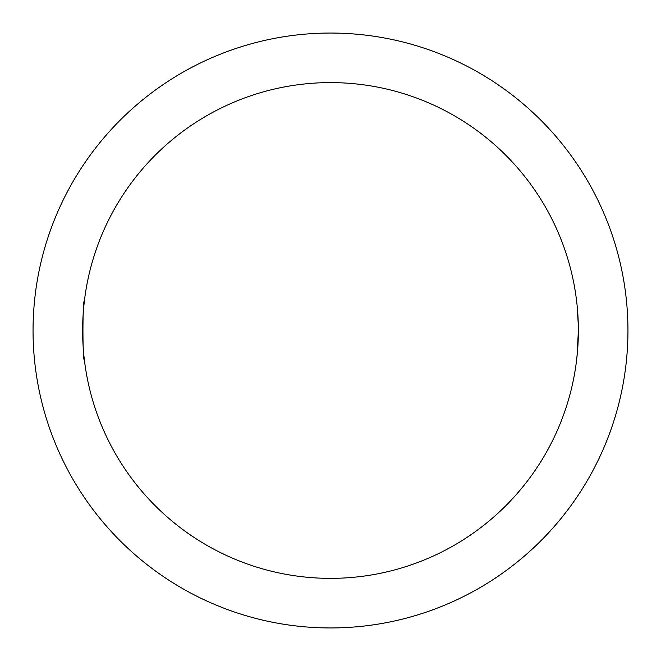 <?xml version="1.0" encoding="UTF-8"?>
<svg xmlns="http://www.w3.org/2000/svg" width="661" height="661" viewBox="0 0 661 661"><rect width="100%" height="100%" fill="white"/><g stroke="black" fill="none" stroke-linecap="round" stroke-linejoin="round"><path stroke-width="0.99" d="M578.375 330.483C576.433 368.821 576.433 368.821 578.375 330.5A247.875 247.875 0 0 0 206.562 115.815A247.875 247.875 0 0 0 206.562 545.151A247.875 247.875 0 0 0 578.375 330.483L578.325 325.518M576.582 360.245L577.565 350.528M577.821 347.033L578.127 341.58M578.201 339.721L578.334 335.21M578.144 319.767L578.028 317.379M577.838 314.14L577.557 310.389M577.045 304.861L576.731 301.945M577.144 305.787L578.325 325.46M83.03 316.396L83.443 310.389M83.955 304.861L84.278 301.945M84.418 300.755L84.418 300.755C82.46 299.119 82.468 361.939 84.418 360.245M83.179 347.008L82.625 330.5M330.5 627.95A297.45 297.45 0 0 1 33.05 330.5A297.45 297.45 0 0 1 330.5 33.05A297.45 297.45 0 0 1 627.95 330.5A297.45 297.45 0 0 1 330.5 627.95"/></g></svg>
